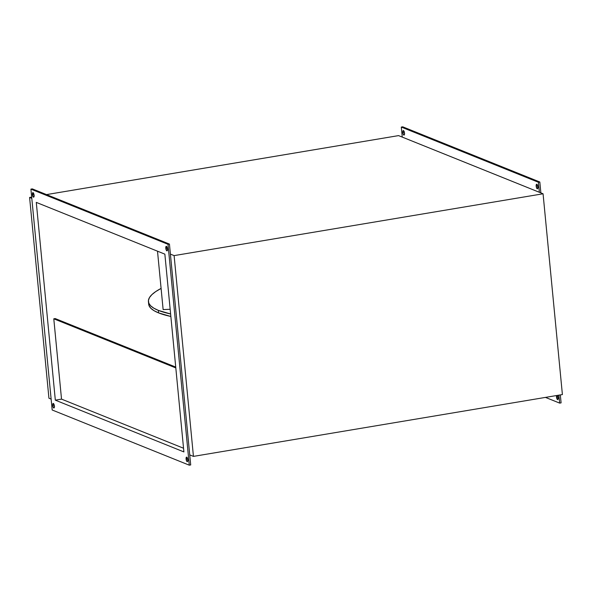 <?xml version="1.0" encoding="UTF-8"?>
<svg xmlns="http://www.w3.org/2000/svg" width="592" height="592" viewBox="0 0 592 592"><rect width="100%" height="100%" fill="white"/><g stroke="black" fill="none" stroke-linecap="round" stroke-linejoin="round"><path stroke-width="0.89" d="M158.367 310.393A147.43 28.127 174.5 0 1 148.422 301.594A147.43 28.127 174.5 0 1 161.098 288.408L155.689 291.612L151.885 294.638L149.458 297.598L148.437 300.455L148.821 303.193L150.627 305.775L153.816 308.18L158.367 310.393L170.622 313.967A147.43 28.127 174.5 0 1 158.367 310.393L158.612 312.902L158.367 310.393M148.422 301.594L148.666 304.11A147.43 28.127 -5.5 0 0 158.612 312.902A147.43 28.127 -5.5 0 0 170.859 316.476L158.612 312.902L154.061 310.696L150.864 308.284L149.066 305.701L148.659 304.073M537.595 185.548L537.862 186.865A2.309 0.784 80.5 0 1 537.41 188.804A2.309 0.784 80.5 0 1 536.189 186.191A2.309 0.784 80.5 0 1 536.641 184.245A2.309 0.784 80.5 0 1 537.862 186.865L537.403 188.811L536.337 187.079L536.382 184.46L536.974 184.378L537.595 185.548A2.309 0.784 -99.5 0 0 537.625 185.955L536.189 186.191L537.625 185.955L537.603 185.111M402.797 132.497A2.309 0.784 80.5 0 1 403.248 130.551A2.309 0.784 80.5 0 1 404.469 133.163L404.277 134.895L403.352 134.525L402.797 132.497L403.115 130.617L403.914 131.135L404.469 133.163A2.309 0.784 80.5 0 1 404.018 135.109A2.309 0.784 80.5 0 1 402.797 132.497L404.225 132.253L402.797 132.497M404.203 131.846A2.309 0.784 -99.5 0 0 404.225 132.253L404.21 131.417M557.901 396.366L558.16 397.683A2.309 0.784 80.5 0 0 557.449 395.389L557.901 396.366A2.309 0.784 -99.5 0 0 557.923 396.766L556.495 397.01A2.309 0.784 80.5 0 1 556.576 395.537M167.21 247.611A2.309 0.784 -99.5 0 0 167.233 248.018L165.804 248.255A2.309 0.784 80.5 0 1 166.256 246.316A2.309 0.784 80.5 0 1 167.469 248.929L167.159 250.808L166.204 249.95L166.115 246.376L167.077 247.234L167.469 248.929A2.309 0.784 80.5 0 1 167.018 250.875A2.309 0.784 80.5 0 1 165.804 248.255L167.233 248.018L167.632 249.713M33.818 193.917A2.309 0.784 -99.5 0 0 33.84 194.317L32.412 194.561A2.309 0.784 80.5 0 1 32.863 192.615A2.309 0.784 80.5 0 1 34.077 195.234L33.766 197.114L32.812 196.255L32.723 192.681L33.677 193.532L34.077 195.234A2.309 0.784 80.5 0 1 33.626 197.173A2.309 0.784 80.5 0 1 32.412 194.561L33.84 194.317L34.24 196.019M54.116 404.728A2.309 0.784 -99.5 0 0 54.138 405.135L52.71 405.379A2.309 0.784 80.5 0 1 53.162 403.433A2.309 0.784 80.5 0 1 54.375 406.045L54.286 407.548L53.428 407.673L52.71 405.379L53.021 403.5L53.665 403.751L54.375 406.045A2.309 0.784 80.5 0 1 53.924 407.992A2.309 0.784 80.5 0 1 52.71 405.379L54.138 405.135L54.538 406.83M187.509 458.43A2.309 0.784 -99.5 0 0 187.531 458.837L186.103 459.074A2.309 0.784 80.5 0 1 186.554 457.128A2.309 0.784 80.5 0 1 187.775 459.747L187.457 461.627L186.502 460.768L186.421 457.194L187.375 458.053L187.775 459.747A2.309 0.784 80.5 0 1 187.316 461.693A2.309 0.784 80.5 0 1 186.103 459.074L187.531 458.837L187.93 460.532M189.736 454.9L190.705 464.935L189.736 454.9L193.443 456.388L562.4 394.561L543.064 193.784L174.107 255.611L170.407 254.116L169.438 244.082L189.736 454.9L170.407 254.116L174.107 255.611L193.443 456.388L174.107 255.611L543.064 193.784L562.4 394.561L193.443 456.388L189.736 454.9M187.509 458.4L187.531 458.837A2.309 0.784 -99.5 0 0 187.797 460.154M54.116 404.706L54.138 405.135A2.309 0.784 -99.5 0 0 54.405 406.452M559.662 403.108L558.892 395.153L559.662 403.108L561.09 402.871L560.328 394.908L561.09 402.871L559.662 403.108L545.476 397.402L559.662 403.108M558.323 398.468L557.923 396.766L556.495 397.01A2.309 0.784 80.5 0 0 557.708 399.622A2.309 0.784 80.5 0 0 558.16 397.683L557.967 399.408L557.205 399.304L556.584 395.508M32.338 188.892L169.438 244.082L32.338 188.892L30.91 189.129L52.177 409.99L189.277 465.179L168.01 244.318L30.91 189.129L32.338 188.892M167.21 247.582L167.233 248.018A2.309 0.784 -99.5 0 0 167.499 249.336M33.818 193.887L33.84 194.317A2.309 0.784 -99.5 0 0 34.107 195.634M402.264 137.1L539.364 192.289L538.394 182.255L401.295 127.065L402.264 137.1L543.064 193.784L539.364 192.289L538.394 182.255L539.823 182.01L402.723 126.821L401.295 127.065L402.264 137.1L398.557 135.612L402.264 137.1M170.163 309.276L163.133 309.594L157.509 251.193L163.133 309.594L170.163 309.276M183.55 448.24L61.524 399.119L55.322 400.155L183.897 451.918L55.322 400.155L36.282 202.39L164.857 254.146L183.897 451.918L164.857 254.146L36.282 202.39L55.322 400.155L61.524 399.119L53.791 318.807L55.219 318.57L175.735 367.077L55.219 318.57L53.791 318.807L175.817 367.928L53.791 318.807L61.524 399.119L183.55 448.24M540.873 192.903L539.823 182.01L540.873 192.903M538.017 187.649L537.625 185.955A2.309 0.784 -99.5 0 0 537.884 187.272M558.182 398.083A2.309 0.784 -99.5 0 1 557.923 396.766L557.901 395.93M404.625 133.947L404.225 132.253A2.309 0.784 -99.5 0 0 404.491 133.57M31.79 198.32L29.6 197.439L31.672 197.092L29.6 197.439L31.79 198.32M46.524 194.598L398.557 135.612L46.524 194.598M48.936 398.216L51.127 399.097L48.936 398.216L29.6 197.439L48.936 398.216M52.177 409.99L30.91 189.129L168.01 244.318L169.438 244.082L168.01 244.318L189.277 465.179L190.705 464.935L189.277 465.179L52.177 409.99M539.823 182.01L538.394 182.255L401.295 127.065L402.723 126.821L539.823 182.01"/></g></svg>

